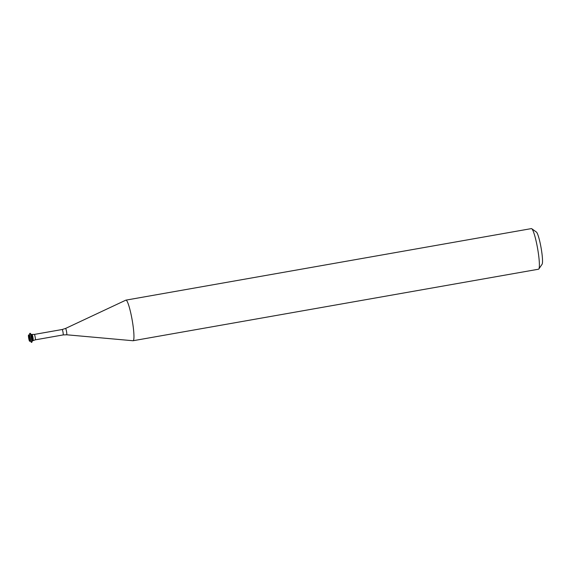 <?xml version="1.0" encoding="UTF-8"?>
<svg xmlns="http://www.w3.org/2000/svg" width="571" height="571" viewBox="0 0 571 571"><rect width="100%" height="100%" fill="white"/><g stroke="black" fill="none" stroke-linecap="round" stroke-linejoin="round"><path stroke-width="0.86" d="M538.489 269.212A20.613 2.691 -100 0 0 538.524 269.212A20.613 2.691 -100 0 0 538.838 268.97L542.086 264.252A16.488 2.156 -100 0 0 541.087 247.828A16.488 2.156 -100 0 0 536.405 232.047L531.744 228.721A20.613 2.691 -100 0 0 531.401 228.607A20.613 2.691 -100 0 0 531.358 228.607A20.613 2.691 -100 0 0 531.323 228.614M538.838 268.97A20.613 2.691 -100 0 0 537.589 248.442A20.613 2.691 -100 0 0 531.744 228.721M132.929 340.723A20.613 2.691 -100 0 0 132.993 340.737A20.613 2.691 -100 0 0 133.05 340.737A20.613 2.691 -100 0 0 133.086 340.73A20.613 2.691 -100 0 0 132.179 320.103A20.613 2.691 -100 0 0 125.963 300.125A20.613 2.691 -100 0 0 125.927 300.132A20.613 2.691 -100 0 0 125.834 300.16L65.544 328.453A3.219 0.421 -100 0 0 65.522 328.461M33.118 340.63A3.148 0.414 -100 0 1 33.089 340.637A3.148 0.414 -100 0 0 33.097 340.63A3.148 0.414 -100 0 0 32.961 337.482A3.148 0.414 -100 0 0 32.012 334.435A3.148 0.414 -100 0 0 31.997 334.435A3.148 0.414 -100 0 0 32.012 334.435A3.148 0.414 -100 0 0 32.005 334.435A3.148 0.414 -100 0 0 31.997 334.435L34.324 334.428A2.748 0.357 -100 0 0 34.324 334.428A2.748 0.357 -100 0 0 34.317 334.435A2.748 0.357 -100 0 1 35.159 337.097A2.748 0.357 -100 0 1 35.281 339.845L33.118 340.63A3.148 0.414 -100 0 0 32.954 337.461A3.148 0.414 -100 0 0 32.026 334.435L31.269 334.563M31.74 342.35A4.604 0.6 -100 0 0 31.748 342.35A4.604 0.6 -100 0 0 31.862 342.207L32.397 340.673A3.148 0.414 -100 0 0 32.176 337.597A3.148 0.414 -100 0 0 31.334 334.635L30.306 333.378A4.604 0.6 -100 0 0 30.163 333.278A4.604 0.6 -100 0 0 30.149 333.286A4.604 0.6 -100 0 0 30.142 333.286L29.899 333.328A4.604 0.6 -100 0 0 29.899 333.328A4.604 0.6 -100 0 0 29.785 333.471L29.278 334.913M31.862 342.207A4.604 0.6 -100 0 0 31.541 337.711A4.604 0.6 -100 0 0 30.306 333.378M30.377 341.115L31.341 342.3A4.604 0.6 -100 0 0 31.491 342.393A4.604 0.6 -100 0 0 31.498 342.393A4.604 0.6 -100 0 0 31.291 337.789A4.604 0.6 -100 0 0 29.906 333.328M29.642 341.244L30.42 341.108A3.148 0.414 -100 0 0 30.42 341.108A3.148 0.414 -100 0 0 30.284 337.953A3.148 0.414 -100 0 0 29.335 334.906A3.148 0.414 -100 0 0 29.328 334.906A3.148 0.414 -100 0 0 29.321 334.906L28.55 335.041A3.148 0.414 -100 0 0 28.55 335.041A3.148 0.414 -100 0 0 28.686 338.196A3.148 0.414 -100 0 0 29.635 341.244A3.148 0.414 -100 0 0 29.642 341.244A3.148 0.414 -100 0 0 29.506 338.096A3.148 0.414 -100 0 0 28.557 335.041M62.168 329.517A2.748 0.357 -100 0 1 62.996 332.179A2.748 0.357 -100 0 1 63.117 334.934L66.657 334.784A3.219 0.421 -100 0 0 66.664 334.784A3.219 0.421 -100 0 0 66.657 334.784A3.219 0.421 -100 0 0 66.536 331.587A3.219 0.421 -100 0 0 65.558 328.446A3.219 0.421 -100 0 0 65.544 328.453L62.16 329.517A2.748 0.357 -100 0 0 62.16 329.517L34.324 334.428M35.274 339.845A2.748 0.357 -100 0 0 35.281 339.845L63.117 334.934M538.524 269.212L133.086 340.73M66.657 334.784L132.993 340.737M531.358 228.607L125.927 300.132M33.097 340.63L32.369 340.766"/></g></svg>
